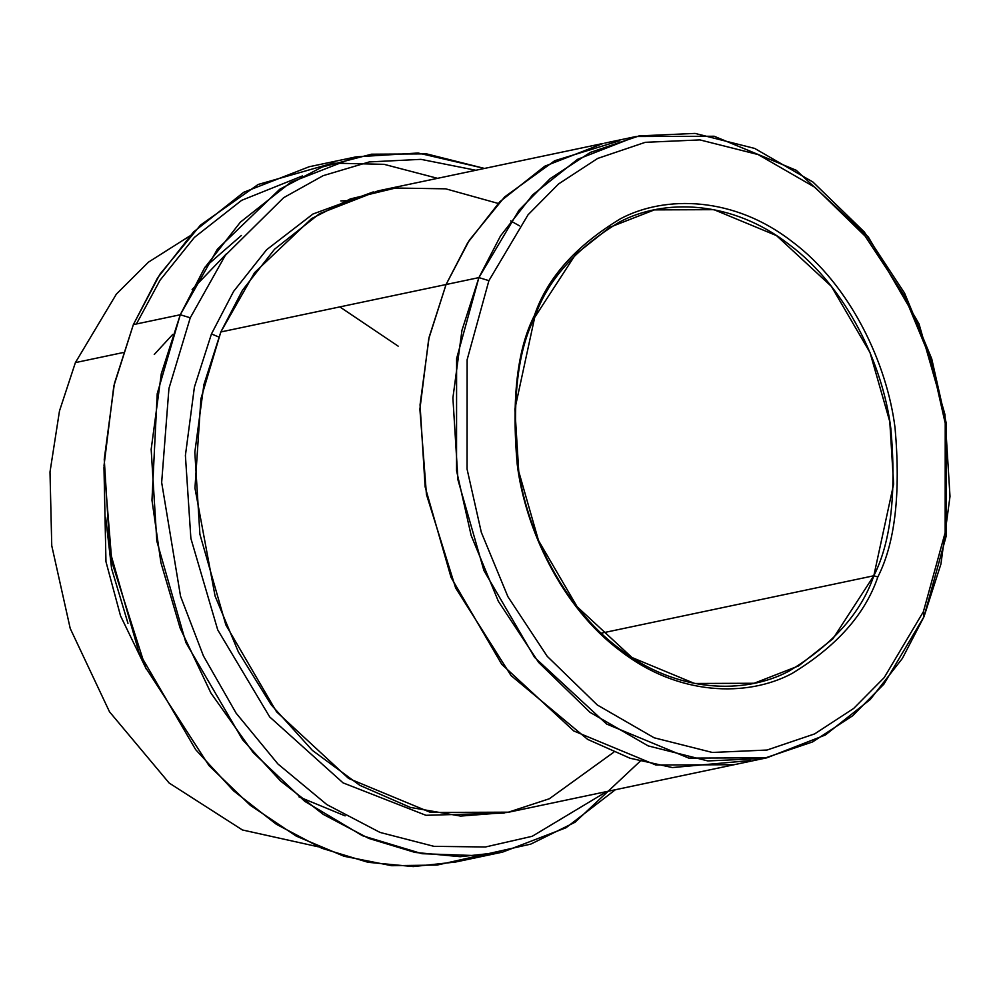 <?xml version="1.0" encoding="UTF-8"?>
<svg xmlns="http://www.w3.org/2000/svg" width="1000" height="1000" viewBox="0 0 1000 1000"><rect width="100%" height="100%" fill="white"/><g stroke="black" fill="none" stroke-linecap="round" stroke-linejoin="round"><path stroke-width="1.5" d="M534.7 317.375C547.2 280.538 575.487 248.75 619.575 222C663.825 198.438 731.963 199.887 789.188 244.55C847.087 287.6 883.088 365.5 890.863 428.713C896.525 493.363 890.85 542.375 873.825 575.763L877.825 576.987C895.062 543.175 900.812 493.55 895.075 428.1C887.2 364.1 850.75 285.225 792.125 241.625C734.188 196.412 665.2 194.95 620.388 218.8C575.763 245.888 547.112 278.075 534.462 315.375L534.7 317.375L514.888 409.05L518.75 471.512L538.525 540.575L577.137 606.75L632.013 657.537L694.562 683.475L754.125 683.263L798.637 665.9L832.862 638.837L873.825 575.763L893.637 484.087L889.788 421.637L870.013 352.575L831.4 286.4L776.513 235.613L713.975 209.675L654.4 209.887L609.888 227.25L575.662 254.312L534.7 317.375L534.462 315.375C547.112 278.075 575.763 245.888 620.388 218.8C665.2 194.95 734.188 196.412 792.125 241.625C850.75 285.225 887.2 364.1 895.075 428.1C900.812 493.55 895.062 543.175 877.825 576.987C865.163 614.288 836.525 646.475 791.888 673.562C747.087 697.412 678.1 695.95 620.15 650.725C561.538 607.137 525.087 528.263 517.212 464.263C511.475 398.812 517.225 349.175 534.462 315.375C517.225 349.175 511.475 398.812 517.212 464.263C525.087 528.263 561.538 607.137 620.15 650.725C678.1 695.95 747.087 697.412 791.888 673.562C836.525 646.475 865.163 614.288 877.825 576.987L873.825 575.763L601.237 633.188L873.825 575.763C861.325 612.612 833.037 644.4 788.962 671.15C744.7 694.7 676.562 693.263 619.338 648.6C561.45 605.55 525.45 527.65 517.663 464.438C512 399.787 517.688 350.775 534.7 317.375M398.15 346.15L339.825 306.9M478.8 855.738L437.137 865.062L391.7 865.7L344.05 856.263L296.2 836.087L250.45 805.45L209.013 765.625L145.562 667.463L111.85 561.938L104.025 465.525L113.812 386.1L133.35 324.625L114.388 383.612L104.25 459.275L109.913 551L138.95 652.438L195.662 749.638L233.612 790.863L276.275 824.237L321.812 848.275L368.137 862.325L413.288 866.587L455.625 862.013L502.55 852.125L460.2 856.7L415.05 852.438L368.725 838.4L323.2 814.35L280.525 780.975L242.587 739.75L185.875 642.55L156.825 541.125L151.163 449.387L161.3 373.738L180.275 314.75L157.225 393.65L151.975 500.225L160.9 562.587L180.15 628.15L210.925 693.062L253.075 752.475L304.738 801.338L362.475 835.725L422 853.7L479.15 855.713L530.775 844.112L575.037 822.262L640.113 761.287M606.725 791.562L532.225 836.287L485.475 846.975L433.938 846.338L380.025 832.425L326.875 804.613L277.925 763.975L236.112 713.162L203.425 655.925L180.538 596.225L161.663 482.463L168.938 388.475L190.263 317.787L180.275 314.75L133.35 324.625L180.275 314.75L204.462 268.075L240.425 222.113L290.7 182.362L356.075 156.862L418.1 153.012L484.487 168.438L426.587 153.875L371.55 154.2L322.1 167.037L279.788 189.225L217.387 249.2L180.275 314.75L190.263 317.787L168.938 388.475L161.663 482.463L180.538 596.225L203.425 655.925L236.112 713.162L277.925 763.975L326.875 804.613L380.025 832.425L433.938 846.338L485.475 846.975L532.225 836.287L606.725 791.562M750.312 760.537L672.325 767.55L629.963 758.2L587.625 739.375L510.988 675.512L455.625 587.938L426.45 494.425L419.9 409.2L428.713 338.963L446.062 284.525L467.675 242.812L499.812 201.75L544.738 166.225L603.162 143.438L377.95 190.888L319.513 213.675L274.6 249.188L242.463 290.262L220.837 331.962L478.913 277.6L488.9 280.65L528.05 214.8L558.55 183.962L597.625 158.45L645.275 142.325L699.912 139.9L758.125 154.562L814.95 187.338L865.075 236.05L904.375 295.688L930.962 360L945.225 423.3L945.163 532.612L923.388 611.7L884.225 677.562L853.737 708.388L814.65 733.9L767.013 750.037L712.362 752.463L654.163 737.8L597.337 705.013L547.212 656.312L507.9 596.675L481.325 532.35L467.062 469.062L467.125 359.75L488.9 280.65L478.913 277.6L456.6 358.625L456.538 470.613L471.15 535.45L498.375 601.337L538.638 662.425L589.987 712.325L648.2 745.9L707.825 760.925L763.8 758.438L812.613 741.912L852.65 715.775L883.875 684.188L923.988 616.725L923.388 611.7L945.163 532.612L945.225 423.3L930.962 360L904.375 295.688L865.075 236.05L814.95 187.338L758.125 154.562L699.912 139.9L645.275 142.325L597.625 158.45L558.55 183.962L528.05 214.8L488.9 280.65L467.125 359.75L467.062 469.062L481.325 532.35L507.9 596.675L547.212 656.312L597.337 705.013L654.163 737.8L712.362 752.463L767.013 750.037L814.65 733.9L853.737 708.388L884.225 677.562L923.388 611.7L923.988 616.725L902.375 658.438L870.238 699.5L825.312 735.025L766.888 757.812L688.713 758.088L606.625 724.05L534.587 657.387L483.913 570.538L457.962 479.9L452.9 397.925L461.962 330.312L478.913 277.6L446.062 284.525L429.113 337.238L420.05 404.85L425.112 486.812L451.075 577.45L501.75 664.312L573.787 730.975L655.863 765.013L734.05 764.725L655.863 765.013L573.787 730.975L501.75 664.312L451.062 577.45L425.112 486.812L420.05 404.85L429.113 337.238L446.062 284.525L220.837 331.962L254.587 272.625L311.6 218.588L350.325 198.925L395.525 188.038L445.7 188.825L498.2 203.438M318.363 846.825L242.4 829.963L169.137 783.012L109.5 711.787L70.225 628.475L51.75 545.688L50 471.987L59.488 410.938L75.388 362.612L59.488 410.938L50 471.987L51.75 545.688L70.225 628.475L109.5 711.787L169.137 783.012L242.4 829.963L318.363 846.825M218.775 337L211.462 333.938L194.4 387.137L185.4 455.487L190.875 538.387L217.712 629.85L269.713 716.95L343.062 782.875L425.938 815.3L504.125 813.112L425.938 815.3L343.062 782.875L269.713 716.95L217.712 629.85L190.875 538.387L185.4 455.487L194.4 387.137L211.462 333.938L218.775 337M373.263 191.925L312.962 214.013L266.6 249.75L233.55 291.475L211.462 333.938L233.55 291.475L266.6 249.75L312.962 214.013L373.263 191.925M154.25 354.5L172.675 334.487M615.363 789.737L566.025 827.738L502.55 852.125M122.975 352.587L75.388 362.612L122.975 352.587M613.8 752.188L549.338 798.763L507.612 812.438L460.625 816.075L410.387 807.438L359.85 785.362L312.387 750.387L271.15 704.75L238.375 651.963L215.062 596L194.963 488.113L200.925 398.75L220.837 331.962L203.888 384.675L194.825 452.287L199.9 534.263L225.85 624.9L276.525 711.762L348.562 778.425L430.65 812.463L508.825 812.175L766.888 757.812M103.975 467.5L105.962 561.688L120.538 615.862L146.55 669.6M475.838 170.263L420.962 159.35L369.288 161.925L323.125 175.675L283.663 197.675L225.325 255.35L190.263 317.787L225.325 255.35L283.663 197.675L323.125 175.675L369.288 161.925L420.962 159.35L475.838 170.263M636.013 136.525L714.188 136.25L796.275 170.287L868.3 236.95L918.988 323.8L944.938 414.438L950 496.413L940.938 564.025L923.988 616.725L946.3 535.7L946.363 423.725L931.75 358.888L904.525 293L864.262 231.912L812.913 182.013L754.7 148.438L695.075 133.412L639.1 135.9L590.288 152.425L550.25 178.562L519.025 210.15L478.913 277.6L500.525 235.9L532.663 194.838L577.587 159.312L636.013 136.525L604.825 143.1M603.162 143.45L544.738 166.238L499.825 201.75L467.675 242.825L446.062 284.525L428.713 338.963L419.888 409.2L426.438 494.45L455.637 587.962L511 675.55L587.663 739.4L630 758.225L672.375 767.562L750.362 760.537M446.062 284.525L469.363 240.188L504.712 196.863L554.712 160.725L619.738 140.712M189.688 236.025L148.475 262.137L116.388 294.075L75.388 362.612L116.388 294.075L148.475 262.137L189.688 236.025M136.4 323.988L160.037 280.225L194.4 237.4L241.625 200.338L302.387 175.938M345.7 200.725L340.838 200.938M241.388 235.475L205.125 267.038M437.562 178.325L384.125 164.338L332.9 163.137L258.087 184.5L200.525 225.062L159.938 274.212L133.35 324.625L157.537 277.962L193.512 232L243.775 192.25L309.163 166.75L356.075 156.862M105.638 517.288L111.587 568.587L127.987 623.375M226.663 253.55L192.125 289.55M510.688 220.912L519.525 225.863M345.125 815.875L299 796.875"/></g></svg>
